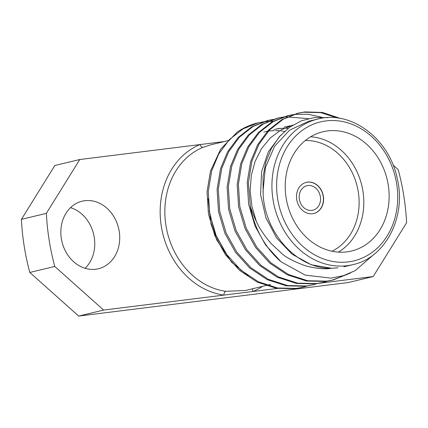 <?xml version="1.0" encoding="UTF-8"?>
<svg xmlns="http://www.w3.org/2000/svg" width="428" height="428" viewBox="0 0 428 428"><rect width="100%" height="100%" fill="white"/><g stroke="black" fill="none" stroke-linecap="round" stroke-linejoin="round"><path stroke-width="0.64" d="M210.876 144.776L202.99 147.328A74.873 62.723 76.5 0 0 165.93 225.353A74.873 62.723 76.5 0 0 225.797 291.318L245.485 290.468L270.442 284.46M224.293 141.55L200.031 144.568A3.408 1.846 -112.4 0 0 202.99 147.328M54.773 266.462L29.81 272.465A212.919 178.369 -103.5 0 1 21.4 219.361L46.363 213.358A212.919 178.369 76.5 0 0 54.773 266.462L103.624 310.065L223.876 295.106A3.408 1.766 98 0 1 225.797 291.318M252.75 288.718A3.408 1.846 -112.4 0 0 252.932 291.495L279.147 288.237M21.4 219.361L54.821 165.529L79.785 159.521L200.031 144.568A78.281 65.575 -103.5 0 0 161.286 226.139A78.281 65.575 -103.5 0 0 223.876 295.106L252.932 291.495A78.281 65.575 -103.5 0 0 262.599 286.348M311.835 210.399A12.605 10.561 76.5 0 0 312.815 210.223A12.605 10.561 76.5 0 0 320.133 195.5A12.605 10.561 76.5 0 0 306.919 185.715A12.605 10.561 76.5 0 0 299.472 199.86A12.605 10.561 76.5 0 0 311.835 210.399M313.703 213.513A16.013 13.412 76.5 0 0 322.91 194.831A16.013 13.412 76.5 0 0 306.213 182.381M312.547 213.716A16.013 13.412 76.5 0 0 313.794 213.492A16.013 13.412 76.5 0 0 323.087 194.788A16.013 13.412 76.5 0 0 306.304 182.355A16.013 13.412 76.5 0 0 296.845 200.325A16.013 13.412 76.5 0 0 312.547 213.716M331.968 251.22A57.914 48.514 76.5 0 0 357.22 186.576A57.914 48.514 76.5 0 0 305.33 140.491M310.642 136.773A61.322 51.371 -103.5 0 1 361.799 185.474A61.322 51.371 -103.5 0 1 338.393 252.113M346.76 251.883A61.322 51.371 76.5 0 0 351.522 251.017A61.322 51.371 76.5 0 0 387.126 179.38A61.322 51.371 76.5 0 0 322.835 131.776A61.322 51.371 76.5 0 0 286.616 200.593A61.322 51.371 76.5 0 0 346.76 251.883M327.896 117.609L314.345 117.54L301.387 120.814L289.596 127.255L279.484 136.548L271.486 148.259L265.927 161.843L263.049 176.689L263.14 194.67C265.301 234.143 297.979 269.314 331.513 268.26C325.323 269.442 316.72 268.661 305.694 265.916C293.817 261.545 285.829 257.383 281.736 253.435L271.502 243.912C267.463 239.284 264.541 235.507 262.728 232.591C258.619 227.097 254.483 218.387 250.321 206.473L248.384 182.97L251.894 161.174L258.897 144.38L269.565 129.93L283.192 119.23L298.541 113.094L304.998 111.933L322.525 112.441L340.335 118.428M350.462 273.016L333.337 279.917L326.585 281.159L307.7 280.731L288.493 274.514L270.978 262.851L256.827 247.197L246.277 228.268L239.83 206.574L238.391 184.254L241.841 163.592L248.85 146.793L259.523 132.338L273.155 121.638L288.509 115.507L294.945 114.346L307.989 114.233L321.428 117.149M328.265 280.918L323.194 282.362L316.533 283.571L297.653 283.149L278.446 276.932L260.93 265.269L246.774 249.615L236.224 230.687L229.783 208.992L228.338 186.672L231.794 166.005L238.808 149.201L249.492 134.74L263.134 124.04L278.5 117.914L284.898 116.764L308.31 118.626M318.218 283.336L313.221 284.759L306.485 285.99L287.605 285.567L268.399 279.35L250.878 267.687L236.727 252.033L226.177 233.105L219.73 211.411L218.291 189.09L221.747 168.423L228.75 151.64L239.413 137.19L253.028 126.49L268.372 120.354L273.455 119.369M308.171 285.754L303.147 287.183L296.438 288.408L277.558 287.985L258.346 281.768L240.83 270.105L226.68 254.446L216.129 235.523L209.683 213.829L208.243 191.509L211.694 170.842L218.708 154.037L229.397 139.576L243.034 128.876L258.405 122.75L264.798 121.6L273.904 121.215M338.024 267.848L331.513 268.26L311.204 264.766L292.019 254.125L276.686 238.059L265.916 217.836L260.566 194.638L261.567 171.799L268.361 151.763L280.725 135.157M256.399 221.64L251.862 206.269L250.161 190.433L251.343 175.213L255.104 161.393L261.444 148.746L270.234 137.987L280.971 129.941L292.875 125.072M285.31 126.891L289.098 126.239M273.941 129.604L274.813 129.4M275.375 129.277L279.072 128.646M280.372 128.491L284.256 128.234M285.594 128.213L288.221 128.277M263.889 132.027L264.509 131.877M265.242 131.717L268.993 131.075M270.303 130.915L274.204 130.652M275.546 130.631L279.554 130.775M280.929 130.898L284.502 131.391M248.417 275.98L231.692 262.3L216.68 239.894L210.988 224.015L208.147 198.656M283.989 127.191L290.328 125.821M276.467 129.005L280.249 128.245M266.414 131.423L270.202 130.663M337.671 118.016L320.561 112.607L303.778 112.222L297.374 113.377L282.009 119.503L268.367 130.198L257.683 144.659L250.674 161.463L247.218 182.13L248.657 204.45L255.104 226.144L265.654 245.073L281.025 261.77L305.196 275.113L331.01 278.136L343.513 275.653L355.219 270.614L374.826 253.654M347.697 274.182L332.021 280.238L325.366 281.447L306.48 281.025L287.274 274.808L269.758 263.145L255.607 247.491L245.057 228.563L238.61 206.868L237.171 184.548L240.622 163.881L247.63 147.088L258.303 132.632L271.935 121.932L287.29 115.801L292.955 114.741M322.68 282.48L315.313 283.866L296.433 283.443L277.226 277.226L259.71 265.563L245.554 249.904L235.004 230.981L228.563 209.287L227.118 186.966L230.574 166.299L237.577 149.511L248.251 135.055L261.872 124.355L277.226 118.224L282.908 117.16M312.633 284.898L305.266 286.284L286.385 285.861L267.179 279.645L249.658 267.981L235.507 252.322L224.957 233.399L218.515 211.705L217.071 189.385L220.527 168.718L227.541 151.908L238.23 137.447L251.873 126.747L267.249 120.621L272.861 119.578M302.58 287.316L295.218 288.702L276.338 288.279L257.126 282.063L239.61 270.4L225.46 254.74L214.91 235.817L208.463 214.123L207.024 191.803L210.48 171.136L220.736 149.062L237.208 132.108A85.167 71.348 76.5 0 1 257.608 122.943L258.33 122.772M317.86 119.038C350.495 109.996 389.015 138.207 397.157 178.182C406.787 216.937 385.344 257.924 352.886 264.627A74.873 62.723 -103.5 0 1 347.071 265.686A74.873 62.723 -103.5 0 1 273.631 203.059A74.873 62.723 -103.5 0 1 317.86 119.038L308.791 121.22L289.638 130.16L274.589 146.258L265.36 167.728L262.953 192.135M281.025 261.77A85.167 71.348 -103.5 0 1 250.321 206.473M257.972 122.857A85.167 71.348 76.5 0 0 257.608 122.943M209.137 210.453L215.033 234.095L226.984 254.874M103.624 310.065L78.666 316.067L348.215 282.544L373.179 276.541L406.6 222.704A212.919 178.369 76.5 0 0 398.19 169.6L393.091 165.048M95.717 269.244A34.748 29.109 76.5 0 0 98.413 268.752A34.748 29.109 76.5 0 0 118.588 228.161A34.748 29.109 76.5 0 0 82.16 201.187A34.748 29.109 76.5 0 0 61.632 240.178A34.748 29.109 76.5 0 0 95.717 269.244M85.102 268.292A34.748 29.109 76.5 0 0 93.625 234.164A34.748 29.109 76.5 0 0 70.508 207.65M318.036 283.4L373.179 276.541M79.785 159.521L46.363 213.358M78.666 316.067L29.81 272.465M348.344 261.888A71.465 59.867 76.5 0 0 383.146 149.741A71.465 59.867 76.5 0 0 280.051 162.56A71.465 59.867 76.5 0 0 348.344 261.888M343.845 266.805L352.886 264.627M301.975 287.466L303.195 287.172M312.028 285.048L313.243 284.754M322.07 282.63L323.295 282.336M332.123 280.212L333.337 279.917M267.158 120.643L268.372 120.354M277.205 118.23L278.425 117.935M287.252 115.811L288.472 115.517M297.305 113.393L298.519 113.099M210.571 144.851L228.482 140.539"/></g></svg>
